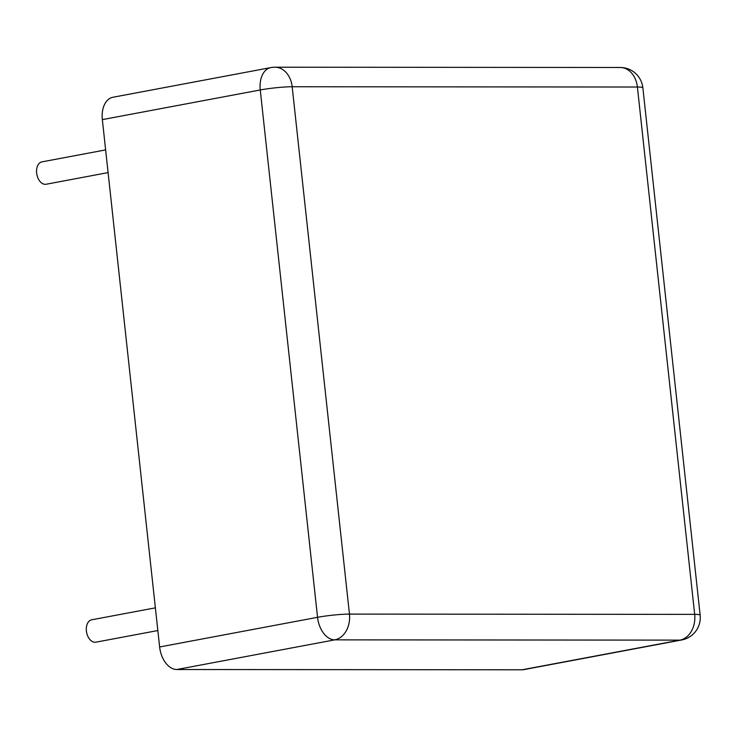 <?xml version="1.0" encoding="UTF-8"?>
<svg xmlns="http://www.w3.org/2000/svg" width="737" height="737" viewBox="0 0 737 737"><rect width="100%" height="100%" fill="white"/><g stroke="black" fill="none" stroke-linecap="round" stroke-linejoin="round"><path stroke-width="1.11" d="M105.631 149.906L41.926 161.873A11.387 7.306 79.4 0 0 36.85 174.411A11.387 7.306 79.4 0 0 46.127 184.25L108.099 172.605M155.378 607.841L91.674 619.808A11.387 7.306 79.4 0 0 86.597 632.346A11.387 7.306 79.4 0 0 95.874 642.185L157.847 630.54M270.801 67.601L112.89 97.266A22.764 14.602 79.4 0 0 102.342 119.624L159.625 646.975A22.764 14.602 79.4 0 0 176.825 669.518L522.045 669.795L679.965 640.131A22.764 14.602 -100.6 0 0 681.716 639.965A22.764 22.764 0 0 0 700.15 615.137L642.857 87.786A22.764 22.764 0 0 0 620.25 67.482L275.03 67.205A22.764 22.764 0 0 0 270.801 67.601A22.764 14.602 79.4 0 0 260.253 89.96L317.546 617.311A22.764 14.602 79.4 0 0 334.745 639.854L679.965 640.131A22.764 17.338 90 0 0 694.678 614.372L637.394 87.021A22.764 2.1 -6.2 0 1 642.857 87.786M681.716 639.965L523.804 669.629A22.764 14.602 -100.6 0 1 522.045 669.795M620.25 67.482A22.764 17.338 -90 0 1 637.394 87.021L292.174 86.745L349.458 614.096L694.678 614.372A22.764 2.1 -6.2 0 1 700.15 615.137M176.825 669.518L334.745 639.854A22.764 17.338 90 0 0 349.458 614.096A22.764 2.1 173.8 0 0 317.546 617.311L159.625 646.975M102.342 119.624L260.253 89.96A22.764 2.1 173.8 0 1 292.174 86.745A22.764 17.338 -90 0 0 275.03 67.205"/></g></svg>
